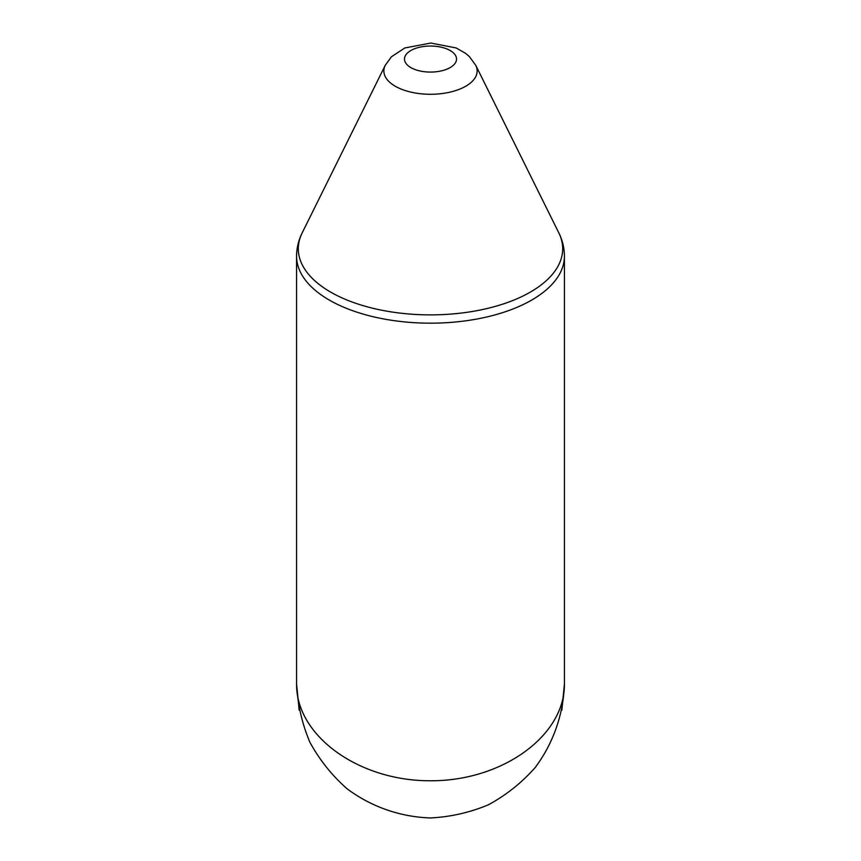 <?xml version="1.0" encoding="UTF-8"?>
<svg xmlns="http://www.w3.org/2000/svg" width="861" height="861" viewBox="0 0 861 861"><rect width="100%" height="100%" fill="white"/><g stroke="black" fill="none" stroke-linecap="round" stroke-linejoin="round"><path stroke-width="1.29" d="M561.846 710.164L564.418 684.032C564.945 735.789 502.157 781.131 430.5 780.755C358.843 781.131 296.055 735.789 296.582 684.032L296.582 256.212A133.918 66.954 0 0 0 430.5 323.176A133.918 66.954 0 0 0 564.418 256.212L564.418 684.032C563.449 714.243 553.279 743.301 535.198 767.528C521.841 782.649 506.311 795.037 488.607 804.691C470.009 812.515 450.647 816.938 430.5 817.95C400.29 816.981 371.231 806.811 347.005 788.73C331.883 775.384 319.496 759.843 309.842 742.139C302.017 723.552 297.594 704.18 296.582 684.032L299.154 710.164M456.534 59.065A26.034 13.023 0 0 0 417.477 47.785A26.034 13.023 0 0 0 417.477 70.333A26.034 13.023 0 0 0 456.534 59.065M385.233 65.339A46.645 23.322 0 0 0 430.5 94.279A46.645 23.322 0 0 0 477.145 70.957A46.645 23.322 0 0 0 475.767 65.339L469.385 56.6L465.607 53.35L456.147 47.947L430.791 43.05L404.842 47.958L391.497 56.718L385.233 65.339L302.179 232.879A132.196 66.103 0 0 0 430.5 314.878A132.196 66.103 0 0 0 562.696 248.786A132.196 66.103 0 0 0 558.821 232.879C562.491 240.251 564.364 248.022 564.418 256.212M475.767 65.339L558.821 232.879M302.179 232.879C298.509 240.251 296.636 248.022 296.582 256.212"/></g></svg>
